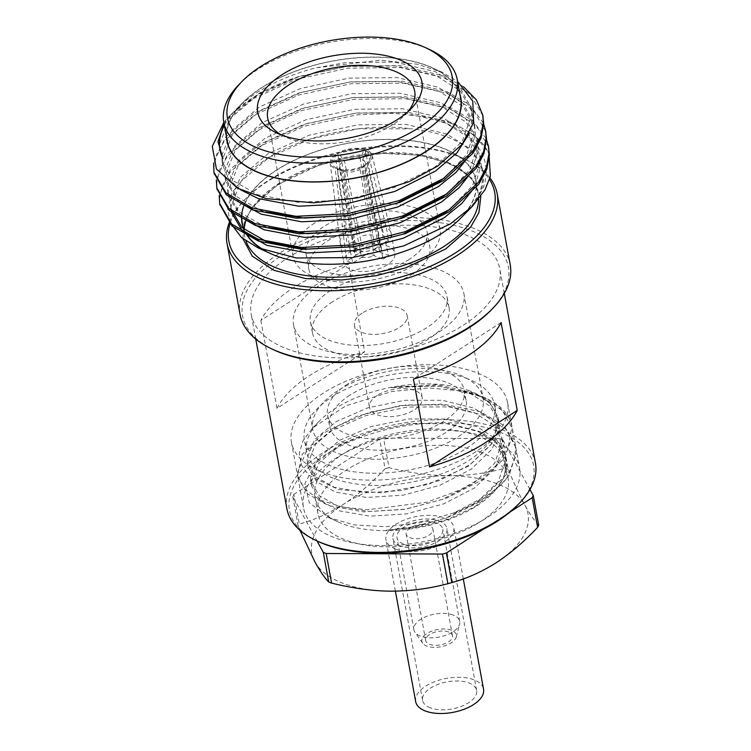 <?xml version="1.0" encoding="UTF-8"?>
<svg xmlns="http://www.w3.org/2000/svg" width="751" height="751" viewBox="0 0 751 751"><rect width="100%" height="100%" fill="white"/><g stroke="black" fill="none" stroke-linecap="round" stroke-linejoin="round"><path stroke-width="0.56" stroke-dasharray="3.75 2.82" d="M430.304 707.817A27.468 13.771 169.6 0 1 422.588 700.345A27.468 13.771 169.6 0 1 447.117 681.842A27.468 13.771 169.6 0 1 476.622 690.432A27.468 13.771 169.6 0 1 461.058 706.475A27.468 13.771 169.6 0 1 430.304 707.817M400.593 545.893A27.468 13.771 169.6 0 1 392.867 538.42A27.468 13.771 169.6 0 1 417.396 519.917A27.468 13.771 169.6 0 1 446.901 528.507A27.468 13.771 169.6 0 1 431.337 544.55A27.468 13.771 169.6 0 1 400.593 545.893M415.669 701.612A34.499 17.301 169.6 0 1 446.479 678.369A34.499 17.301 169.6 0 1 483.541 689.165M395.646 549.075A34.499 17.301 169.6 0 1 385.958 539.687A34.499 17.301 169.6 0 1 416.767 516.444A34.499 17.301 169.6 0 1 453.82 527.23A34.499 17.301 169.6 0 1 434.266 547.385A34.499 17.301 169.6 0 1 395.646 549.075M274.275 350.079A135.142 67.778 169.6 0 1 281.672 255.537A135.142 67.778 169.6 0 1 457.218 226.173A135.142 67.778 169.6 0 1 490.891 310.323M289.548 247.248A137.339 68.876 -10.4 0 0 279.794 253.078A137.339 68.876 -10.4 0 0 240.067 314.481M510.229 264.896A137.339 68.876 -10.4 0 0 428.502 218.306A137.339 68.876 -10.4 0 0 290.862 246.535M318.537 541.649A124.15 62.267 169.6 0 1 325.333 454.796A124.15 62.267 169.6 0 1 486.61 427.826A124.15 62.267 169.6 0 1 517.542 505.132M535.454 463.217A126.346 63.366 -10.4 0 0 453.951 419.931A126.346 63.366 -10.4 0 0 323.456 452.337A126.346 63.366 -10.4 0 0 286.91 508.831M436.247 522.921A23.29 11.678 -10.4 0 0 410.177 524.067A23.29 11.678 -10.4 0 0 396.979 537.669A23.29 11.678 -10.4 0 0 421.996 544.954A23.29 11.678 -10.4 0 0 442.799 529.258A23.29 11.678 -10.4 0 0 436.247 522.921M529.962 489.511L502.748 439.739A125.689 63.037 -10.4 0 0 499.884 438.64L383.583 438.077A125.689 63.037 -10.4 0 0 379.64 439.147L385.075 468.774C371.651 483.071 357.833 494.871 343.611 504.174A109.871 55.105 169.6 0 1 448.6 475.758A109.871 55.105 169.6 0 1 524.874 505.048A109.871 55.105 169.6 0 1 496.167 562.752A109.871 55.105 169.6 0 1 391.177 591.168A109.871 55.105 169.6 0 1 314.894 561.879A109.871 55.105 169.6 0 1 343.611 504.174C329.173 513.299 314.397 519.917 299.292 524.029L293.857 494.402A125.689 63.037 -10.4 0 0 292.777 496.571L317.044 540.964M453.163 615.05A23.29 11.678 -10.4 0 0 427.084 616.186A23.29 11.678 -10.4 0 0 413.885 629.798A23.29 11.678 -10.4 0 0 414.965 632.295A23.29 11.678 -10.4 0 0 438.903 637.083A23.29 11.678 -10.4 0 0 459.584 624.1A23.29 11.678 -10.4 0 0 459.706 621.387A23.29 11.678 -10.4 0 0 453.163 615.05M451.398 630.249A17.508 8.777 -10.4 0 0 430.07 631.826A17.508 8.777 -10.4 0 0 422.7 643.213A17.508 8.777 -10.4 0 0 440.687 646.808A17.508 8.777 -10.4 0 0 456.232 637.055A17.508 8.777 -10.4 0 0 451.398 630.249M448.676 632.004A13.621 6.834 -10.4 0 0 433.43 632.671A13.621 6.834 -10.4 0 0 425.704 640.631A13.621 6.834 -10.4 0 0 440.339 644.893A13.621 6.834 -10.4 0 0 452.506 635.712A13.621 6.834 -10.4 0 0 448.676 632.004M429.112 525.428A13.621 6.834 -10.4 0 0 413.867 526.094A13.621 6.834 -10.4 0 0 406.141 534.055A13.621 6.834 -10.4 0 0 420.776 538.317A13.621 6.834 -10.4 0 0 432.942 529.136A13.621 6.834 -10.4 0 0 429.112 525.428M538.711 525.184C534.233 520.434 529.615 513.722 524.874 505.048C519.748 495.576 514.191 483.682 508.192 469.366L502.748 439.739M499.884 438.64L505.32 468.258C485.587 473.346 466.681 475.843 448.6 475.758C429.15 475.524 409.286 472.839 389.018 467.704L383.583 438.077M505.32 468.258A125.689 63.037 169.6 0 1 508.192 469.366M385.075 468.774A125.689 63.037 169.6 0 1 389.018 467.704M292.777 496.571L298.213 526.198A125.689 63.037 169.6 0 1 299.292 524.029M298.213 526.198L299.94 530.253M515.806 447.455L505.874 429.225L484.555 415.491L449.267 406.892L407.577 407.004L365.784 415.622L330.224 431.252L306.277 451.342L297.556 472.651L297.959 477.739L307.506 493.886L328.45 505.592L363.306 511.844L404.573 509.394L445.934 498.448L481.081 480.471L504.588 458.044L512.877 434.407L512.37 428.746L502.438 410.525L481.119 396.791L462.738 391.008L428.53 387.938L391.938 391.487L345.629 405.906L312.5 428.07L303.094 440.63L299.302 453.163L301.282 464.953L308.868 475.317L338.626 489.577L381.696 492.816L428.417 484.367L468.54 466.108L493.463 441.992L498.457 429.347L498.073 417.199L490.647 403.822L475.27 393.308L437.439 384.625L391.431 387.713L437.279 385.742L482.489 396.631L497.96 406L509.375 418.57L511.957 426.474L507.62 450.102L495.5 466.052L480.602 478.237L460.26 489.896L426.915 502.212L367.699 509.732L343.207 507.31L319.945 500.006L304.465 488.967L297.546 475.477L302.174 454.411L323.099 433.327L357.542 415.988L399.842 405.624L443.221 404.104L480.152 411.661L504.071 425.639L515.383 445.165L515.055 458.166L509.507 471.525L484.076 496.909L454.139 512.83L420.391 522.621L385.817 526.742L354.021 524.893L328.309 517.411L309.262 502.597L304.887 483.569L315.598 463.273L339.621 444.752L373.285 430.774L411.576 423.395L448.901 423.667L479.88 431.534L494.815 440.48L504.043 451.726L507.028 464.55L503.649 478.124L493.454 492.403L473.74 507.413L447.446 519.485L417.265 527.362L386.324 530.225L418.279 526.169L450.243 516.547L478.716 502.335L500.87 484.836L509.234 474.923L516.303 453.097L515.806 447.455L519.589 468.061A109.871 55.105 169.6 0 1 487.803 517.176A109.871 55.105 169.6 0 1 374.336 545.367A109.871 55.105 169.6 0 1 303.46 507.723A109.871 55.105 169.6 0 1 401.578 433.693A109.871 55.105 169.6 0 1 519.589 468.061M391.431 387.713L402.583 386.239L439.757 386.277L471.215 394.059L490.234 406.404L499.105 422.747L499.565 427.826L492.196 449.032L471.262 469.14L439.983 485.287L403.146 495.172L366.394 497.472L335.359 492.027L316.725 481.71L308.229 467.451L307.872 462.935L315.673 444.066L337.039 426.296L368.75 412.487L406.009 404.939L443.193 404.967L474.651 412.759L493.66 425.104L502.541 441.447L503.001 446.526L495.632 467.732L474.698 487.84L443.409 503.977L406.573 513.862L369.83 516.172L338.795 510.727L320.151 500.41L311.665 486.15L311.308 481.626L319.1 462.766L340.466 444.986L372.177 431.187L409.445 423.639L446.62 423.667L478.087 431.45L497.096 443.803L505.967 460.147L506.427 465.226L503.649 478.124M498.073 417.199L498.711 423.151L491.342 444.357L470.408 464.465L439.119 480.612L402.283 490.497L365.54 492.797L334.505 487.352L315.861 477.035L307.375 462.776L307.018 458.26L314.81 439.391L336.176 421.621L367.887 407.812L405.155 400.264L442.33 400.302L473.797 408.084L492.806 420.429L501.677 436.772L502.137 441.851L494.768 463.057L473.834 483.165L442.555 499.302L405.718 509.197L368.966 511.497L337.941 506.052L319.297 495.735L310.801 481.475L310.445 476.951L318.246 458.091L339.612 440.311L371.323 426.512L408.582 418.964L445.765 418.992L477.223 426.784L496.242 439.128L505.113 455.472L505.573 460.551L498.204 481.757L477.27 501.865L445.991 518.002L409.154 527.887L386.324 530.225M477.974 436.087A96.682 48.486 -10.4 0 0 369.745 440.828A96.682 48.486 -10.4 0 0 314.951 497.303A96.682 48.486 -10.4 0 0 337.631 521.71A96.682 48.486 -10.4 0 0 492.609 493.266A96.682 48.486 -10.4 0 0 505.141 462.391A96.682 48.486 -10.4 0 0 477.974 436.087M480.95 452.309A96.682 48.486 -10.4 0 0 372.721 457.049A96.682 48.486 -10.4 0 0 317.926 513.515A96.682 48.486 -10.4 0 0 421.78 543.762A96.682 48.486 -10.4 0 0 508.117 478.612A96.682 48.486 -10.4 0 0 480.95 452.309M467.441 378.692A96.682 48.486 -10.4 0 0 359.213 383.432A96.682 48.486 -10.4 0 0 304.418 439.898A96.682 48.486 -10.4 0 0 366.788 473.027A96.682 48.486 -10.4 0 0 466.634 448.225A96.682 48.486 -10.4 0 0 494.609 404.996A96.682 48.486 -10.4 0 0 467.441 378.692M469.685 390.905A96.682 48.486 -10.4 0 0 391.374 387.272A96.682 48.486 -10.4 0 0 319.194 421.236A96.682 48.486 -10.4 0 0 306.661 452.111A96.682 48.486 -10.4 0 0 410.506 482.349A96.682 48.486 -10.4 0 0 496.852 417.209A96.682 48.486 -10.4 0 0 474.163 392.792A96.682 48.486 -10.4 0 0 469.685 390.905M462.738 391.008A109.871 55.105 169.6 0 1 486.104 398.302A109.871 55.105 169.6 0 1 509.375 418.57M454.139 512.83A109.871 55.105 -10.4 0 0 484.264 497.913A109.871 55.105 -10.4 0 0 501.809 483.879A109.871 55.105 -10.4 0 0 509.234 474.923M379.64 439.147L293.857 494.402M483.278 529.239L510.107 511.957M380.917 246.779L382.888 259.076L367.896 253.294L374.139 255.687L360.114 169.407L363.784 165.492L364.855 165.905L380.917 246.779A25.928 13.002 -10.4 0 1 350.257 250.862L337.462 169.557L338.541 168.853L344.324 171.51L361.588 257.358L367.896 253.294M367.906 253.322L352.745 263.094L350.257 250.862M337.462 169.557A21.319 10.692 -10.4 0 0 364.855 165.905M338.541 168.853A19.779 9.923 -10.4 0 0 363.784 165.492M344.324 171.51A13.218 6.628 -10.4 0 0 360.114 169.407M361.588 257.358A13.621 6.834 -10.4 0 0 374.139 255.687M362.301 251.144L347.319 245.417L335.34 154.575L336.42 154.988L341.93 162.423L356.068 248.75L362.301 251.144L355.993 255.209L341.836 170.552L336.27 167.98L335.181 168.675L345.103 248.881L347.14 260.944L362.311 251.172M356.068 248.75A13.621 6.834 -10.4 0 0 354.538 252.852A13.621 6.834 -10.4 0 0 355.993 255.209M341.93 162.423A13.218 6.628 -10.4 0 0 339.283 167.473A13.218 6.628 -10.4 0 0 341.836 170.552M336.42 154.988A19.779 9.923 -10.4 0 0 336.27 167.98M335.34 154.575A21.319 10.692 -10.4 0 0 330.243 163.042A21.319 10.692 -10.4 0 0 335.181 168.675M345.282 233.092A25.928 13.002 -10.4 0 0 340.147 242.564A25.928 13.002 -10.4 0 0 340.203 242.939A25.928 13.002 -10.4 0 0 345.103 248.881M373.566 249.642L388.558 255.424L367.155 164.422L366.084 164.009L362.63 167.783L379.799 252.036L373.566 249.642L379.875 245.577L362.724 159.653L366.235 151.017L367.323 150.313L386.314 227.628L388.736 239.907L373.576 249.67M379.799 252.036A13.621 6.834 -10.4 0 0 381.33 247.933A13.621 6.834 -10.4 0 0 379.875 245.577M362.63 167.783A13.218 6.628 -10.4 0 0 363.587 166.919A13.218 6.628 -10.4 0 0 365.277 162.704A13.218 6.628 -10.4 0 0 362.724 159.653M366.084 164.009A19.779 9.923 -10.4 0 0 368.168 162.207A19.779 9.923 -10.4 0 0 366.235 151.017M367.155 164.422A21.319 10.692 -10.4 0 0 372.149 155.344A21.319 10.692 -10.4 0 0 367.323 150.313M386.127 243.418A25.928 13.002 -10.4 0 0 391.205 233.58A25.928 13.002 -10.4 0 0 391.13 233.204A25.928 13.002 -10.4 0 0 386.314 227.628M350.501 229.731L352.989 241.766L367.971 247.492L361.729 245.098L344.446 160.808L338.72 153.504L337.65 153.091L350.501 229.731A25.928 13.002 -10.4 0 1 381.161 225.657L365.042 149.44L363.953 150.144L360.236 158.705L374.28 243.427L367.971 247.492L383.132 237.757L381.161 225.657M365.042 149.44A21.319 10.692 -10.4 0 0 337.65 153.091M363.953 150.144A19.779 9.923 -10.4 0 0 338.72 153.504M360.236 158.705A13.218 6.628 -10.4 0 0 344.446 160.808M374.28 243.427A13.621 6.834 -10.4 0 0 361.729 245.098M382.888 259.076A25.928 13.002 -10.4 0 0 383.151 258.945A25.928 13.002 -10.4 0 0 388.558 255.424M388.736 239.907A25.928 13.002 -10.4 0 0 383.132 237.757M352.989 241.766A25.928 13.002 -10.4 0 0 347.319 245.417M347.14 260.944A25.928 13.002 -10.4 0 0 352.745 263.094M384.521 266.427A25.928 13.002 -10.4 0 0 394.81 253.218A25.928 13.002 -10.4 0 0 378.091 244.338A25.928 13.002 -10.4 0 0 351.308 250.994A25.928 13.002 -10.4 0 0 343.808 262.587A25.928 13.002 -10.4 0 0 358.828 271.346A25.928 13.002 -10.4 0 0 384.521 266.427M475.787 451.736A109.871 55.105 169.6 0 1 362.32 479.917A109.871 55.105 169.6 0 1 291.444 442.283A109.871 55.105 169.6 0 1 389.562 368.253A109.871 55.105 169.6 0 1 507.573 402.611A109.871 55.105 169.6 0 1 475.787 451.736M501.095 322.526L413.425 379.002M260.869 320.424L276.997 408.309L364.667 351.834L348.539 263.948A126.346 63.366 169.6 0 0 293.256 287.793A126.346 63.366 169.6 0 0 260.869 320.424L348.539 263.948M276.997 408.309A126.346 63.366 169.6 0 1 309.393 375.678A126.346 63.366 169.6 0 1 364.667 351.834M287.774 257.875A126.346 63.366 169.6 0 1 418.26 225.469A126.346 63.366 169.6 0 1 499.762 268.755A126.346 63.366 169.6 0 1 463.207 325.239A126.346 63.366 169.6 0 1 332.721 357.654A126.346 63.366 169.6 0 1 251.219 314.369A126.346 63.366 169.6 0 1 287.774 257.875M412.027 274.303A61.526 30.857 -10.4 0 0 429.825 246.797A61.526 30.857 -10.4 0 0 363.737 227.553A61.526 30.857 -10.4 0 0 308.792 269.008A61.526 30.857 -10.4 0 0 348.483 290.083A61.526 30.857 -10.4 0 0 412.027 274.303M409.286 259.348A61.526 30.857 169.6 0 1 345.742 275.129A61.526 30.857 169.6 0 1 306.051 254.054A61.526 30.857 169.6 0 1 360.996 212.599A61.526 30.857 169.6 0 1 427.084 231.834A61.526 30.857 169.6 0 1 409.286 259.348M314.697 223.028A74.715 37.466 -10.4 0 0 293.087 256.429A74.715 37.466 -10.4 0 0 373.331 279.794A74.715 37.466 -10.4 0 0 440.048 229.459A74.715 37.466 -10.4 0 0 391.853 203.859A74.715 37.466 -10.4 0 0 314.697 223.028M281.531 135.039A74.715 37.466 -10.4 0 0 285.211 136.926A74.715 37.466 -10.4 0 0 404.967 114.95A74.715 37.466 -10.4 0 0 407.746 111.871M239.156 84.365A118.658 59.507 169.6 0 1 258.109 69.205A118.658 59.507 169.6 0 1 429.356 49.453M227.206 140.953A118.658 59.507 169.6 0 1 261.536 87.905A118.658 59.507 169.6 0 1 384.08 57.461A118.658 59.507 169.6 0 1 460.626 98.118M226.492 137.048A118.921 59.639 169.6 0 1 242.366 103.028A118.921 59.639 169.6 0 1 432.989 68.041A118.921 59.639 169.6 0 1 459.912 94.213M224.333 125.304A127.37 63.873 169.6 0 1 236.471 109.036A127.37 63.873 169.6 0 1 315.72 67.881L380.25 60.136L417.509 64.248L442.452 72.406L457.566 81.418M463.508 86.74L443.803 75.898L399.795 65.647L347.769 66.266L299.095 76.424L260.053 92.739L232.801 112.781L224.042 123.727M299.095 76.424A137.339 68.876 -10.4 0 0 229.515 116.133A137.339 68.876 -10.4 0 0 224.54 121.634L223.826 122.516M471.44 206.76L480.321 191.561L483.297 176.785L482.733 170.308L471.271 149.533L446.629 133.95L405.793 124.366L357.532 124.873L309.159 135.236L268.004 153.739L240.311 177.414L230.266 202.498L231.468 212.402L230.979 206.394L241.024 181.31L268.717 157.635L309.872 139.132L358.246 128.768L411.445 128.834A127.37 63.873 169.6 0 1 482.968 171.632A127.37 63.873 169.6 0 1 471.44 206.76C480.753 193.88 485.399 184.784 485.362 179.48C487.183 170.937 486.066 162.319 482.029 153.626C478.021 145.459 471.45 138.278 462.306 132.073C461.49 131.256 451.961 125.727 446.817 123.69L428.671 117.334L393.862 113.307L356.697 114.903L304.54 126.159L260.184 146.182L230.332 171.782L222.324 185.553L219.517 198.912L219.893 204.46M450.384 208.853L472.689 185.337L480.443 161.202L479.87 154.734L468.417 133.95L443.766 118.367L402.94 108.782L354.669 109.289L306.295 119.653L265.141 138.156L237.447 161.831L227.403 186.915L227.891 192.923L239.034 211.96L263.366 225.863L268.464 227.553M447.521 193.27L469.826 169.754L477.58 145.619L477.007 139.151L465.554 118.376L440.903 102.784L400.076 93.199L351.815 93.706L303.432 104.079L262.277 122.573L234.584 146.248L224.549 171.331L225.028 177.339L236.171 196.386L260.503 210.28L265.61 211.97M444.667 177.687L466.972 154.171L474.716 130.045L474.153 123.568L462.691 102.793L438.049 87.2L397.213 77.625L348.952 78.123L300.578 88.496L259.424 106.999L231.73 130.665L221.686 155.757L222.174 161.756L233.308 180.803L257.649 194.697L298.119 202.329L346.023 199.879L394.05 187.562L434.838 167.116L462.175 141.498L471.863 114.462L471.29 107.984L459.837 87.21L435.186 71.617L394.359 62.042L346.089 62.549L315.72 67.881M219.996 149.9L219.545 144.07L229.581 118.977L257.274 95.311L298.429 76.809L346.812 66.445L395.073 65.938L435.899 75.513L460.551 91.106L472.003 111.88L472.576 118.358L469.741 132.749M240.245 189.618L228.501 178.513L222.887 165.652L222.399 159.653L232.444 134.56L260.137 110.895L301.292 92.392L349.666 82.019L397.936 81.512L438.762 91.096L463.405 106.689L474.867 127.463L475.439 133.941L468.662 156.461M238.959 202.085L225.751 181.235L225.262 175.227L235.307 150.144L263 126.468L304.146 107.975L352.529 97.602L400.79 97.095L441.626 106.68L466.268 122.263L477.73 143.047L478.293 149.515L471.525 172.045M478.622 199.231A118.658 59.507 -10.4 0 0 478.124 193.476L475.721 180.39A118.658 59.507 169.6 0 0 399.185 139.733A118.658 59.507 169.6 0 0 276.64 170.177A118.658 59.507 169.6 0 0 241.813 217.668L228.604 196.818L228.126 190.81L238.161 165.727L265.854 142.052L307.009 123.549L355.392 113.185L403.653 112.678L444.479 122.263L469.131 137.846L480.584 158.63L481.156 165.098L474.379 187.628M488.591 147.093L476.031 125.304L449.868 108.951L405.859 98.7L353.834 99.32L301.686 110.575L257.321 130.608L227.478 156.199L219.461 169.97L216.663 183.328L217.03 188.876M485.728 131.509L473.177 109.721L447.014 93.377L402.996 83.117L350.97 83.746L298.823 94.992L254.458 115.025L224.615 140.625L216.598 154.387L213.8 167.745L214.166 173.293M482.874 115.926L470.314 94.138L444.151 77.794L400.142 67.534L348.117 68.163L295.96 79.418L251.604 99.442L224.54 121.634M428.671 117.334A137.339 68.876 169.6 0 1 487.784 151.383L474.144 135.086L452.384 122.648L408.375 112.397L356.35 113.016L304.193 124.272L259.837 144.295L230.595 169.116L219.236 195.542M486.16 138.503L472.632 120.62L449.52 107.064L405.512 96.813L353.486 97.433L301.339 108.688L256.973 128.712L227.741 153.533L216.372 179.958M483.306 122.92L469.769 105.037L446.667 91.481L402.649 81.23L350.623 81.85L298.476 93.105L254.11 113.129L225.488 137.189L213.631 162.929M487.784 151.383L489.014 154.255M230.153 222.596L227.656 208.684L232.19 192.434L248.515 172.026L267.356 158.142C304.887 134.72 365.343 122.441 411.445 128.834M460.57 218.316A118.921 59.639 -10.4 0 0 430.933 144.267A118.921 59.639 -10.4 0 0 276.452 170.101A118.921 59.639 -10.4 0 0 243.822 205.68M241.747 214.298A118.921 59.639 -10.4 0 0 241.559 217.452M243.784 229.205A118.921 59.639 -10.4 0 0 246.779 234.903M264.23 250.383A118.921 59.639 -10.4 0 0 269.947 253.303M475.721 180.39A118.658 59.507 169.6 0 1 401.287 252.242A118.658 59.507 169.6 0 1 265.441 250.825M247.361 235.326A118.658 59.507 169.6 0 1 244.206 229.553M230.275 222.869A135.142 67.778 169.6 0 1 246.366 198.001A135.142 67.778 169.6 0 1 462.973 158.245A135.142 67.778 169.6 0 1 489.511 179.48M229.524 221.949A137.339 68.876 169.6 0 1 244.826 199.569A137.339 68.876 169.6 0 1 266.755 182.024A137.339 68.876 169.6 0 1 464.963 159.165A137.339 68.876 169.6 0 1 489.971 177.931M377.255 395.43A26.811 13.443 -10.4 0 0 369.492 407.417A26.811 13.443 -10.4 0 0 398.293 415.801A26.811 13.443 -10.4 0 0 422.231 397.739A26.811 13.443 -10.4 0 0 404.939 388.549A26.811 13.443 -10.4 0 0 377.255 395.43M347.657 384.061A69.439 34.828 -10.4 0 0 327.567 415.106A69.439 34.828 -10.4 0 0 402.151 436.829A69.439 34.828 -10.4 0 0 464.156 390.041A69.439 34.828 -10.4 0 0 419.368 366.253A69.439 34.828 -10.4 0 0 347.657 384.061M349.713 395.279A69.439 34.828 -10.4 0 0 329.623 426.324A69.439 34.828 -10.4 0 0 404.207 448.047A69.439 34.828 -10.4 0 0 466.221 401.259A69.439 34.828 -10.4 0 0 421.424 377.471A69.439 34.828 -10.4 0 0 349.713 395.279M362.151 313.158A26.811 13.443 -10.4 0 0 354.397 325.145A26.811 13.443 -10.4 0 0 383.188 333.528A26.811 13.443 -10.4 0 0 407.136 315.467A26.811 13.443 -10.4 0 0 389.835 306.277A26.811 13.443 -10.4 0 0 362.151 313.158M332.552 301.789A69.439 34.828 -10.4 0 0 312.472 332.834A69.439 34.828 -10.4 0 0 387.047 354.556A69.439 34.828 -10.4 0 0 449.06 307.769A69.439 34.828 -10.4 0 0 404.263 283.981A69.439 34.828 -10.4 0 0 332.552 301.789M330.496 290.571A69.439 34.828 -10.4 0 0 310.407 321.616A69.439 34.828 -10.4 0 0 384.991 343.338A69.439 34.828 -10.4 0 0 447.005 296.551A69.439 34.828 -10.4 0 0 402.207 272.763A69.439 34.828 -10.4 0 0 330.496 290.571M318.602 286A86.581 43.417 -10.4 0 0 293.547 324.714A86.581 43.417 -10.4 0 0 386.54 351.787A86.581 43.417 -10.4 0 0 463.855 293.453A86.581 43.417 -10.4 0 0 408.009 263.798A86.581 43.417 -10.4 0 0 318.602 286M337.819 390.717A86.581 43.417 -10.4 0 0 312.773 429.422A86.581 43.417 -10.4 0 0 405.765 456.495A86.581 43.417 -10.4 0 0 483.081 398.161A86.581 43.417 -10.4 0 0 427.225 368.506A86.581 43.417 -10.4 0 0 337.819 390.717M359.851 248.928A13.621 6.834 -10.4 0 0 372.796 247.201M354.632 240.226A13.621 6.834 -10.4 0 0 352.989 244.432A13.621 6.834 -10.4 0 0 352.989 244.45A13.621 6.834 -10.4 0 0 354.556 246.891M378.147 243.756A13.621 6.834 -10.4 0 0 379.79 239.531A13.621 6.834 -10.4 0 0 379.79 239.513A13.621 6.834 -10.4 0 0 378.222 237.091M372.937 235.054A13.621 6.834 -10.4 0 0 359.992 236.781M244.244 229.59A118.658 59.507 -10.4 0 0 244.713 236.312C237.222 207.802 286.319 168.844 348.83 157.832C412.393 144.492 475.036 163.427 478.124 193.476A118.658 59.507 -10.4 0 0 401.578 152.829A118.658 59.507 -10.4 0 0 279.043 183.263A118.658 59.507 -10.4 0 0 245.83 220.681M243.024 227.131L244.713 236.312A118.658 59.507 -10.4 0 0 245.962 240.977M480.847 196.302L472.37 178.616L451.248 163.962L419.706 155.222L383.339 153.476L348.267 157.635L318.415 165.492L277.861 184.549L252.42 207.041L244.235 222.024L242.911 238.687M476.622 690.432L446.901 528.507M422.588 700.345L392.867 538.42M463.301 578.927L453.82 527.23M395.401 591.15L385.958 539.687M459.706 621.387L442.799 529.258M413.885 629.798L396.979 537.669M456.232 637.055L459.584 624.1M422.7 643.213L414.965 632.295M452.506 635.712L432.942 529.136M425.704 640.631L406.141 534.055M499.105 422.747L498.251 418.072M308.229 467.451L307.375 462.776M502.541 441.447L501.677 436.772M311.665 486.15L310.801 481.475M505.967 460.147L505.113 455.472M508.117 478.612L505.141 462.391M317.926 513.515L314.951 497.303M496.852 417.209L494.609 404.996M306.661 452.111L304.418 439.898M319.194 421.236L312.491 428.07M474.163 392.792L475.27 393.299M482.489 396.631L486.104 398.302M492.609 493.266L493.463 492.403M500.87 484.836L501.809 483.879M337.631 521.71L328.309 517.411M354.538 252.852L339.283 167.473M330.243 163.042L340.147 242.564M381.33 247.933L365.277 162.704M363.587 166.919L368.168 162.207M372.149 155.344L391.13 233.204M340.203 242.939L343.808 262.587M391.205 233.58L394.81 253.218M504.287 293.434L499.762 268.755M255.744 339.048L251.219 314.369M306.051 254.054L308.792 269.008M427.084 231.834L429.825 246.797M440.048 229.459L437.842 217.443M437.711 216.739L434.989 201.859M434.857 201.155L432.125 186.286M431.994 185.581L414.655 91.087M293.087 256.429L291.454 247.539M291.275 246.581L288.591 231.956M288.412 230.998L285.727 216.382M285.558 215.415L267.685 118.067M404.967 114.95L411.107 108.688M285.211 136.926L277.26 133.256M242.366 103.028L236.471 109.036M232.801 112.781L229.515 116.133M432.989 68.041L442.452 72.406M482.733 170.308L482.968 171.632M479.87 154.734L480.584 158.63M227.891 192.923L228.604 196.818M477.007 139.151L477.73 143.047M225.028 177.339L225.751 181.235M474.153 123.568L474.867 127.463M222.174 161.756L222.887 165.652M471.29 107.984L472.003 111.88M246.366 198.001L244.826 199.569M462.973 158.245L464.963 159.165M297.959 477.749L303.46 507.723M291.444 442.283L297.537 475.477M507.573 402.611L511.957 426.474M512.37 428.737L515.383 445.165M327.567 415.106L329.623 426.324M464.156 390.041L466.221 401.259M449.06 307.769L447.005 296.551M312.472 332.834L310.407 321.616M293.547 324.714L312.773 429.422M463.855 293.453L483.081 398.161M354.397 325.145L369.492 407.417M407.136 315.467L422.231 397.739"/><path stroke-width="1.13" d="M463.301 578.927L483.541 689.165A34.499 17.301 169.6 0 1 463.987 709.31A34.499 17.301 169.6 0 1 425.366 711A34.499 17.301 169.6 0 1 415.669 701.612L395.401 591.15M492.421 308.755L490.891 310.323A135.142 67.778 169.6 0 1 274.275 350.079L272.284 349.159A137.339 68.876 -10.4 0 0 492.421 308.755A137.339 68.876 -10.4 0 0 510.229 264.896L497.181 193.842A137.339 68.876 169.6 0 1 457.453 255.246A137.339 68.876 169.6 0 1 315.617 290.477A137.339 68.876 169.6 0 1 227.027 243.427A137.339 68.876 169.6 0 1 229.524 221.949M227.027 243.427L240.067 314.481A137.339 68.876 -10.4 0 0 272.284 349.159M290.862 246.535A137.339 68.876 -10.4 0 0 289.548 247.248M519.072 503.564L517.542 505.132A124.15 62.267 169.6 0 1 318.537 541.649L316.546 540.739A126.346 63.366 -10.4 0 0 519.072 503.564A126.346 63.366 -10.4 0 0 535.454 463.217L504.287 293.434M255.744 339.048L286.91 508.831A126.346 63.366 -10.4 0 0 316.546 540.739M326.159 553.496L331.604 583.114A125.689 63.037 169.6 0 1 328.731 582.016L323.296 552.389A125.689 63.037 -10.4 0 0 326.159 553.496L442.461 554.05A125.689 63.037 -10.4 0 0 446.413 552.98L483.278 529.239M299.94 530.253L314.894 561.879C319.973 571.06 324.582 577.772 328.731 582.016M331.604 583.114C353.233 588.399 373.097 591.084 391.177 591.168C410.572 591.121 429.488 588.624 447.896 583.677L442.461 554.05M446.413 552.98L451.849 582.607C466.953 578.495 481.72 571.877 496.167 562.752C510.38 553.449 524.207 541.649 537.632 527.352L532.187 497.725A125.689 63.037 -10.4 0 0 533.266 495.557L529.962 489.511M451.849 582.607A125.689 63.037 169.6 0 1 447.896 583.677M533.266 495.557L538.711 525.184A125.689 63.037 169.6 0 1 537.632 527.352M317.044 540.964L323.296 552.389M510.107 511.957L532.187 497.725M517.223 410.412L429.553 466.887L413.425 379.002A126.346 63.366 169.6 0 0 501.095 322.526L517.223 410.412A126.346 63.366 169.6 0 1 429.553 466.887M407.746 111.871A74.715 37.466 -10.4 0 0 414.655 91.087A74.715 37.466 -10.4 0 0 366.46 65.497A74.715 37.466 -10.4 0 0 289.304 84.656A74.715 37.466 -10.4 0 0 267.685 118.067A74.715 37.466 -10.4 0 0 281.531 135.039M281.832 74.837A83.502 41.878 169.6 0 1 390.295 56.7A83.502 41.878 169.6 0 1 411.107 108.688A83.502 41.878 169.6 0 1 277.26 133.256A83.502 41.878 169.6 0 1 281.832 74.837M419.124 127.557A114.265 57.301 169.6 0 1 270.698 152.378A114.265 57.301 169.6 0 1 242.226 81.23A114.265 57.301 169.6 0 1 425.376 47.613A114.265 57.301 169.6 0 1 419.124 127.557M425.376 47.613L429.356 49.453A118.658 59.507 169.6 0 1 457.19 79.418A118.658 59.507 169.6 0 1 422.86 132.467A118.658 59.507 169.6 0 1 300.325 162.911A118.658 59.507 169.6 0 1 223.779 122.253A118.658 59.507 169.6 0 1 239.156 84.365L242.226 81.23M457.19 79.418L460.626 98.118A118.658 59.507 169.6 0 1 354.66 178.062A118.658 59.507 169.6 0 1 227.206 140.953L223.779 122.253M459.912 94.213A118.921 59.639 169.6 0 1 426.484 151.242A118.921 59.639 169.6 0 1 300.015 181.517A118.921 59.639 169.6 0 1 226.492 137.048M457.566 81.418L472.764 101.132L473.674 122.432L462.062 144.399L437.739 166.037L409.042 181.733L358.246 197.71L313.655 202.826L266.23 198.621L237.569 188.21L216.429 169.003L212.289 146.398L223.826 122.516M224.042 123.727L217.997 141.639L222.944 158.555A127.37 63.873 169.6 0 1 219.959 149.712A127.37 63.873 169.6 0 1 224.333 125.304M230.754 208.506L241.888 227.544L266.23 241.446L306.699 249.079L354.603 246.619L402.63 234.303L443.419 213.857L450.384 208.853M268.464 227.553L307.225 233.664L351.75 231.036L399.767 218.729L440.565 198.273L447.521 193.27M265.61 211.97L304.362 218.081L348.886 215.462L396.904 203.145L437.702 182.69L444.667 177.687M222.944 158.555L219.996 149.9M469.741 132.749L457.049 152.706L435.561 171.012L394.763 191.458L346.737 203.774L298.832 206.225L258.363 198.593L240.245 189.618M468.662 156.461L456.176 172.204L438.415 186.586L397.617 207.041L349.6 219.358L301.695 221.808L261.226 214.176L238.959 202.085M471.525 172.045L459.039 187.788L441.278 202.169L400.48 222.625L352.463 234.932L304.549 237.391L264.08 229.759L241.813 217.668A118.658 59.507 169.6 0 0 242.31 223.225A118.658 59.507 169.6 0 0 244.206 229.553M474.379 187.628L461.893 203.371L444.141 217.752L403.343 238.198L355.317 250.515L307.412 252.974L266.943 245.342L242.601 231.439L231.468 212.402M219.893 204.46L232.05 225.995L258.325 241.062L301.977 249.36L353.646 246.797L405.437 233.589L449.445 211.622L478.931 184.07L486.761 169.304L489.389 154.997L488.591 147.093M217.03 188.876L229.196 210.411L255.462 225.478L299.114 233.786L350.792 231.214L402.583 218.006L446.582 196.039L476.068 168.487L483.907 153.72L486.526 139.414L485.728 131.509M214.166 173.293L226.333 194.828L252.608 209.895L296.26 218.203L347.929 215.631L399.72 202.432L443.728 180.456L473.214 152.904L481.044 138.137L483.672 123.831L482.874 115.926M219.236 195.542L219.696 203.502L231.721 224.108L257.978 239.165L301.63 247.473L353.299 244.901L405.089 231.702L449.098 209.726L478.584 182.183L486.413 167.407L489.042 153.101L488.432 146.163L486.16 138.503M216.372 179.958L216.832 187.91L228.858 208.525L255.115 223.582L298.767 231.89L350.445 229.318L402.236 216.119L446.235 194.143L475.721 166.6L483.56 151.833L486.179 137.527L485.568 130.571L483.306 122.92M213.631 162.929L213.979 172.326L225.995 192.941L252.261 207.999L295.913 216.307L347.582 213.735L399.372 200.536L443.381 178.56L472.867 151.017L480.696 136.25L483.325 121.944L482.715 114.978L476.425 99.921L463.508 86.74M489.014 154.255L490.384 176.26L485.137 189.581L472.426 206.215L450.459 223.864L403.531 245.981L352.228 257.602L296.223 257.978L257.743 247.67L241.531 237.551L230.153 222.596M243.822 205.68A118.921 59.639 -10.4 0 0 241.747 214.298M241.559 217.452A118.921 59.639 -10.4 0 0 243.784 229.205M246.779 234.903A118.921 59.639 -10.4 0 0 264.23 250.383M257.743 247.67L269.947 253.303A118.921 59.639 -10.4 0 0 441.579 233.514A118.921 59.639 -10.4 0 0 460.57 218.316L472.426 206.215M265.441 250.825A118.658 59.507 169.6 0 1 247.361 235.326M489.511 179.48A135.142 67.778 169.6 0 1 455.585 252.796A135.142 67.778 169.6 0 1 299.865 285.99A135.142 67.778 169.6 0 1 230.275 222.869M489.971 177.931A137.339 68.876 169.6 0 1 497.181 193.842M245.83 220.681A118.658 59.507 -10.4 0 0 244.244 229.59M245.962 240.977A118.658 59.507 -10.4 0 0 325.737 277.147A118.658 59.507 -10.4 0 0 443.794 246.525A118.658 59.507 -10.4 0 0 478.622 199.231M242.911 238.687L252.233 256.082L273.927 270.285L305.591 278.565L341.658 279.992L376.251 275.701L405.643 267.854L445.662 248.985L470.652 227.084L478.931 212.533L480.847 196.302M437.842 217.443L437.711 216.739M434.989 201.859L434.857 201.155M432.125 186.286L431.994 185.581M291.454 247.539L291.275 246.581M288.591 231.956L288.412 230.998M285.727 216.382L285.558 215.415M488.779 148.031L488.432 146.145M485.916 132.448L485.568 130.561M483.053 116.865L482.715 114.978M220.043 205.408L219.696 203.512M217.189 189.825L216.842 187.928M214.326 174.241L213.979 172.355M243.024 227.131L242.31 223.225"/></g></svg>
